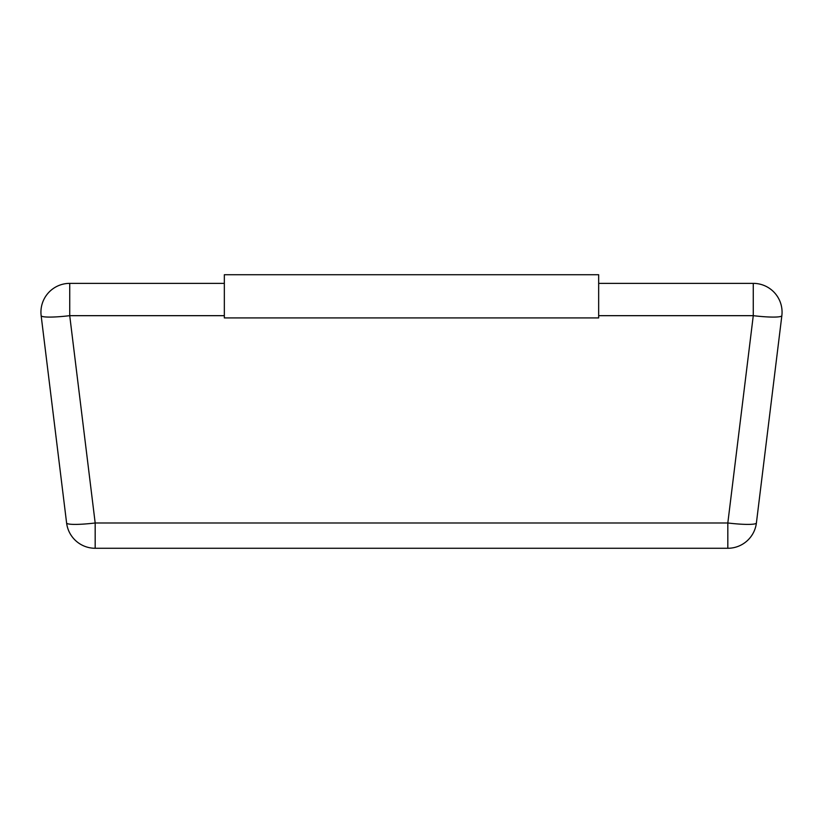 <?xml version="1.0" encoding="UTF-8"?>
<svg xmlns="http://www.w3.org/2000/svg" width="823" height="823" viewBox="0 0 823 823"><rect width="100%" height="100%" fill="white"/><g stroke="black" fill="none" stroke-linecap="round" stroke-linejoin="round"><path stroke-width="1.23" d="M224.34 274.728L224.34 317.925L598.66 317.925L598.66 274.728L224.34 274.728M598.66 315.672L753.271 315.672A28.795 3.487 7 0 0 781.85 315.672A28.795 28.795 0 0 0 753.271 283.369L753.271 315.672L727.82 522.986L727.82 548.272A28.795 28.795 0 0 0 756.399 522.986A28.795 3.487 -173 0 1 727.82 522.986L95.18 522.986A28.795 3.487 173 0 1 66.601 522.986A28.795 28.795 0 0 0 95.18 548.272L727.82 548.272M95.18 548.272L95.18 522.986L69.729 315.672L69.729 283.369A28.795 28.795 0 0 0 41.15 315.672A28.795 3.487 -7 0 0 69.729 315.672L224.34 315.672M756.399 522.986L781.85 315.672A28.795 28.795 0 0 0 753.271 283.369L598.66 283.369M224.34 283.369L69.729 283.369A28.795 28.795 0 0 0 41.15 315.672L66.601 522.986"/></g></svg>

